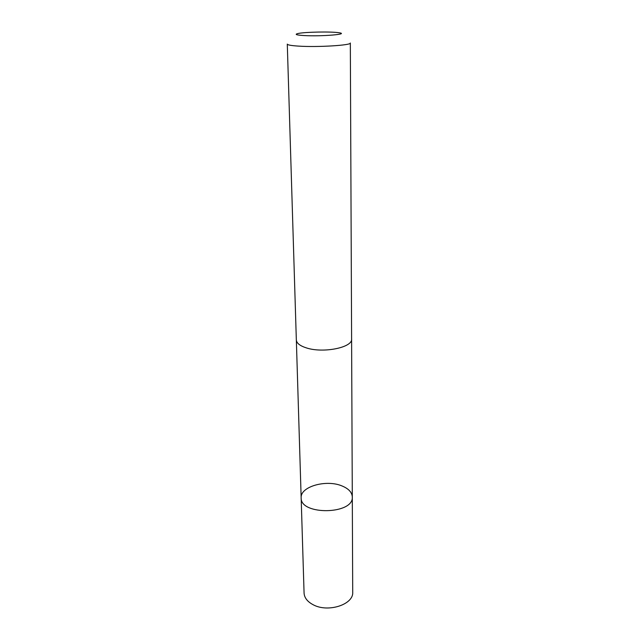 <?xml version="1.0" encoding="UTF-8"?>
<svg xmlns="http://www.w3.org/2000/svg" width="640" height="640" viewBox="0 0 640 640"><rect width="100%" height="100%" fill="white"/><g stroke="black" fill="none" stroke-linecap="round" stroke-linejoin="round"><path stroke-width="0.96" d="M342.272 486.056C348.696 488.76 352.04 492.392 352.296 496.936C353.904 514.608 300.168 515.544 301.16 497.832C300.128 486.488 326.656 479.152 342.272 486.056M304.072 593.016C304.344 597.728 307.336 601.616 313.032 604.672C327.888 612.968 353.792 604.544 352.712 592.168L352.296 496.936C353.904 514.608 300.168 515.544 301.16 497.832L304.072 593.016M306.384 347.896C323.232 353.528 352.848 347.472 351.608 338.968L350.328 42.992C351.752 45.28 317.736 47.392 298.568 46.112C291.24 45.648 287.48 44.976 287.288 44.096L296.336 339.928C296.576 343.176 299.928 345.832 306.384 347.896M304.288 35.568C321.8 36.568 350.12 34.176 338.896 32.736C331.608 31.488 305.592 31.944 298.352 33.44C294.144 34.352 296.12 35.064 304.288 35.568M296.352 340.224L301.16 497.832M351.6 339.264L352.296 496.936"/></g></svg>
